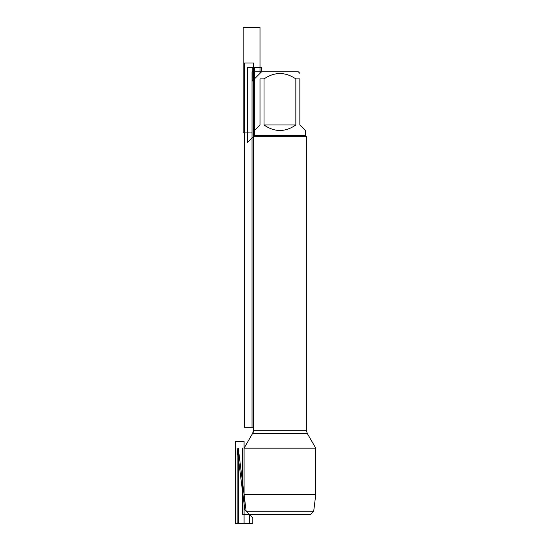 <?xml version="1.0" encoding="UTF-8"?>
<svg xmlns="http://www.w3.org/2000/svg" width="551" height="551" viewBox="0 0 551 551"><rect width="100%" height="100%" fill="white"/><g stroke="black" fill="none" stroke-linecap="round" stroke-linejoin="round"><path stroke-width="0.83" d="M295.846 124.96L264.005 124.96C274.618 132.323 285.232 132.323 295.846 124.96L295.846 78.91C285.246 71.74 274.632 71.74 264.005 78.91L260.003 78.91C260.003 71.74 260.003 71.74 260.003 78.91L260.003 124.96L254.424 130.539L254.424 135.587L247.606 142.406L247.606 67.401L254.424 67.401L254.424 135.587L305.433 135.587L306.494 136.648L306.494 430.696L307.203 433.355L315.764 448.177L244.086 448.177L244.086 494.667L315.764 494.667L315.764 448.177M306.494 136.648L253.364 136.648L253.364 430.696L306.494 430.696M307.203 433.355L252.647 433.355L244.086 448.177L253.364 432.122L253.364 62.972L244.506 62.972L244.506 427.307L253.364 427.307L252.034 427.307L252.034 71.83L261.511 71.83L252.213 81.128L252.213 67.401L261.511 67.401L261.511 71.83L298.346 71.83L299.854 73.331M264.005 78.91L264.005 124.96M295.846 78.91L299.854 78.91C299.854 71.74 299.854 71.74 299.854 78.91L299.854 124.96L305.433 130.539L305.433 135.587M249.486 514.593L249.486 523.45L238.273 523.45L238.273 448.177L246.166 511.273L238.273 448.177L246.166 511.273L249.486 514.593L246.166 511.273L313.691 511.273L310.365 514.593L249.486 514.593L246.166 511.273L244.086 494.667M273.062 514.593L242.536 514.593L242.536 448.177M252.034 132.929L243.177 132.929L243.177 27.55L260.003 27.55L260.003 73.331L261.511 71.83M244.086 441.537L244.086 523.45L235.236 523.45L235.236 441.537L244.086 441.537M244.837 509.944L252.806 517.912L252.806 523.45L237.109 523.45L237.109 448.177L244.837 509.944M253.364 430.696L252.647 433.355M254.424 135.587L253.364 136.648M313.691 511.273L315.764 494.667"/></g></svg>
